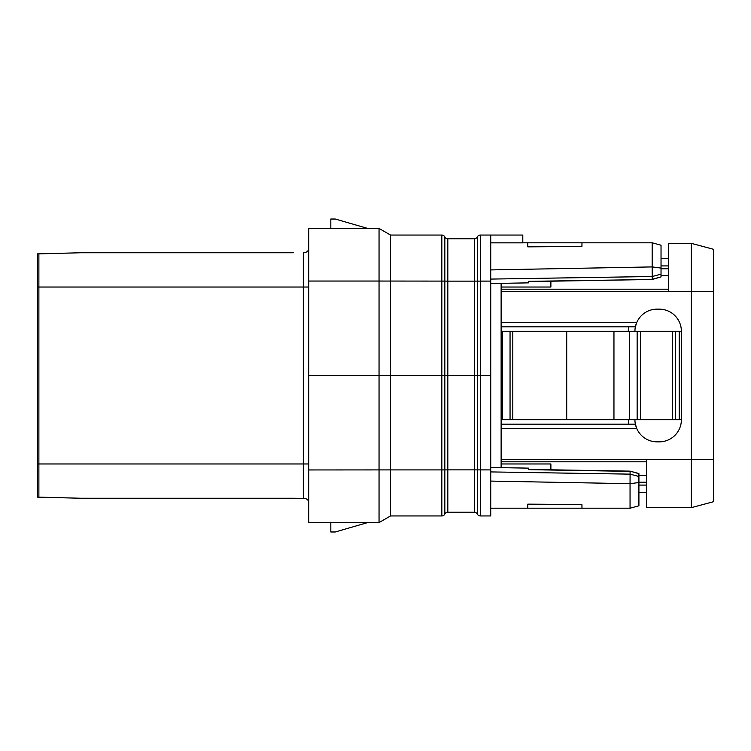 <?xml version="1.0" encoding="UTF-8"?>
<svg xmlns="http://www.w3.org/2000/svg" width="751" height="751" viewBox="0 0 751 751"><rect width="100%" height="100%" fill="white"/><g stroke="black" fill="none" stroke-linecap="round" stroke-linejoin="round"><path stroke-width="1.13" d="M501.124 322.423L636.782 322.423L635.384 326.845L501.124 326.845L501.124 291.566L691.333 291.566L691.333 507.648L646.433 507.648L646.433 492.722L638.913 492.722M501.124 326.845L501.124 424.155L635.384 424.155L636.782 428.577L501.124 428.577L501.124 424.155M501.124 428.577L501.124 459.593L646.433 459.593L646.433 507.648M501.124 467.666L501.124 459.593M550.887 281.203L550.887 287.032L501.124 287.032L501.124 283.334M501.124 287.032L501.124 289.21L668.55 289.21M661.03 258.278L668.55 258.278L668.55 243.352L668.55 291.407L501.124 291.407L501.124 289.21M628.643 326.845A28.754 28.754 0 0 0 628.296 331.266L634.933 331.266A22.117 22.117 0 0 1 657.05 309.149L659.265 309.149A22.117 22.117 0 0 1 681.382 331.266L681.382 419.734A22.117 22.117 0 0 1 659.265 441.851L657.05 441.851A22.117 22.117 0 0 1 634.933 419.734L628.324 419.734A28.754 28.754 0 0 0 628.643 424.155M668.55 243.352L691.333 243.352L691.333 291.566L713.45 291.566L713.45 501.724L691.333 507.648L713.45 501.724M661.03 268.783L668.55 268.783M501.124 463.968L550.887 463.968L550.887 469.797M501.124 461.79L646.433 461.79M638.913 482.217L646.433 482.217M713.45 249.276L691.333 243.352L713.45 249.276L713.45 291.566M490.732 235.054L480.34 235.054L480.34 515.946L490.732 515.946L490.732 235.054L522.799 235.054L522.799 242.845L490.732 242.845M490.732 508.202L527.746 508.202L527.822 504.146L527.746 508.202L630.051 508.202L638.913 505.78L638.913 473.646M490.732 481.091L630.051 483.682L630.051 508.202L638.913 505.78M527.822 504.146L581.922 504.55L581.987 508.202L581.922 504.55M638.913 482.536L630.051 483.682L630.098 471.365L528.422 469.647L528.451 468.136L528.432 469.422L630.098 471.14L638.913 473.562M490.732 467.479L528.451 468.136M638.913 473.703L630.098 471.14M522.799 242.798L527.746 242.798L527.822 246.854L581.922 246.45L581.987 242.798L527.746 242.798L527.822 246.854M652.215 279.485L528.432 281.578L528.451 282.864L528.422 281.353L652.215 279.485L661.03 276.922L652.215 279.259L652.215 276.509L490.732 279.081M581.922 246.45L581.987 242.798L652.168 242.798L652.168 266.915L490.732 269.909M661.03 245.22L652.168 242.798L661.03 245.22L661.03 276.922M661.03 268.079L652.168 266.915L652.215 276.509L661.03 274.171M490.732 283.521L528.451 282.864M490.732 281.099L477.354 281.109L477.354 236.94A3.314 3.314 0 0 1 480.34 235.054A3.314 3.314 0 0 0 477.354 236.94A3.314 3.314 0 0 1 474.36 238.818L447.821 238.818A3.314 3.314 0 0 1 444.836 236.94A3.314 3.314 0 0 0 447.821 238.818A3.314 3.314 0 0 1 444.836 236.94A3.314 3.314 0 0 0 441.841 235.054A3.314 3.314 0 0 1 444.836 236.94L444.836 281.109L447.821 281.127L447.821 238.818M490.732 469.901L477.354 469.891L477.354 375.5L474.36 375.5L474.36 281.127L477.354 281.109L477.354 375.5L490.732 375.5M480.34 515.946A3.314 3.314 0 0 1 477.354 514.059A3.314 3.314 0 0 0 474.36 512.182L447.821 512.182A3.314 3.314 0 0 0 444.836 514.059L444.836 281.109L441.841 281.099L441.841 235.054L390.539 235.054L390.539 375.5L447.821 375.5L447.821 281.127L474.36 281.127L474.36 238.818A3.314 3.314 0 0 0 477.354 236.94M477.354 514.059L477.354 469.891L474.36 469.873L474.36 375.5L447.821 375.5L447.821 469.873L441.841 469.901L441.841 281.099L379.048 281.043L379.048 522.583L390.539 515.946L441.841 515.946A3.314 3.314 0 0 0 444.836 514.059A3.314 3.314 0 0 1 441.841 515.946L441.841 469.901L390.539 469.901L390.539 515.946L379.048 522.583L367.661 522.583L335.246 531.98L330.825 531.98L330.825 522.583L308.708 522.583L379.048 522.583M308.708 375.5L390.539 375.5L390.539 469.901L308.708 469.957L308.708 228.417L310.952 228.417L308.708 228.417M379.048 228.417L390.539 235.054L379.048 228.417L367.661 228.417L335.246 219.02L330.825 219.02L330.825 228.417L310.952 228.417L379.048 228.417L379.048 281.043L308.708 281.043M308.708 469.957L308.708 522.583M293.406 252.749L81.108 252.749L293.406 252.749M308.699 248.328C308.558 251.134 306.765 252.571 303.32 252.636L303.32 287.032L308.708 287.032M38.874 253.857L81.108 252.749L38.874 253.857L38.874 287.032L303.32 287.032L303.32 463.968L38.874 463.968L38.874 287.032L37.55 287.032L37.55 253.857L38.874 253.857M37.55 463.968L37.55 497.143L81.108 498.251L293.406 498.251L81.108 498.251L38.874 497.143L38.874 463.968L37.55 463.968L37.55 287.032M308.708 463.968L303.32 463.968L303.32 498.364L293.406 498.251L303.32 498.364C306.765 498.429 308.558 499.866 308.699 502.672M681.382 331.266L502.231 331.266L502.231 419.734L681.382 419.734M679.214 331.266L679.214 419.734M637.148 331.266L637.148 419.734M502.466 331.266L502.466 419.734M501.124 459.434L713.45 459.434M661.03 265.91L668.55 265.91M661.03 275.748L668.55 275.748M638.913 475.252L646.433 475.252M638.913 485.09L646.433 485.09M490.732 471.919L630.098 474.144L638.913 476.481M474.36 512.182L474.36 469.873L447.821 469.873L447.821 512.182M441.841 515.946A3.314 3.314 0 0 0 444.836 514.059M675.618 331.266L675.618 419.734M672.361 331.266L672.361 419.734M640.462 331.266L640.462 419.734M629.404 331.266L629.404 419.734M613.952 331.266L613.952 419.734M566.714 331.266L566.714 419.734M512.802 331.266L512.802 419.734M510.051 331.266L510.051 419.734"/></g></svg>
